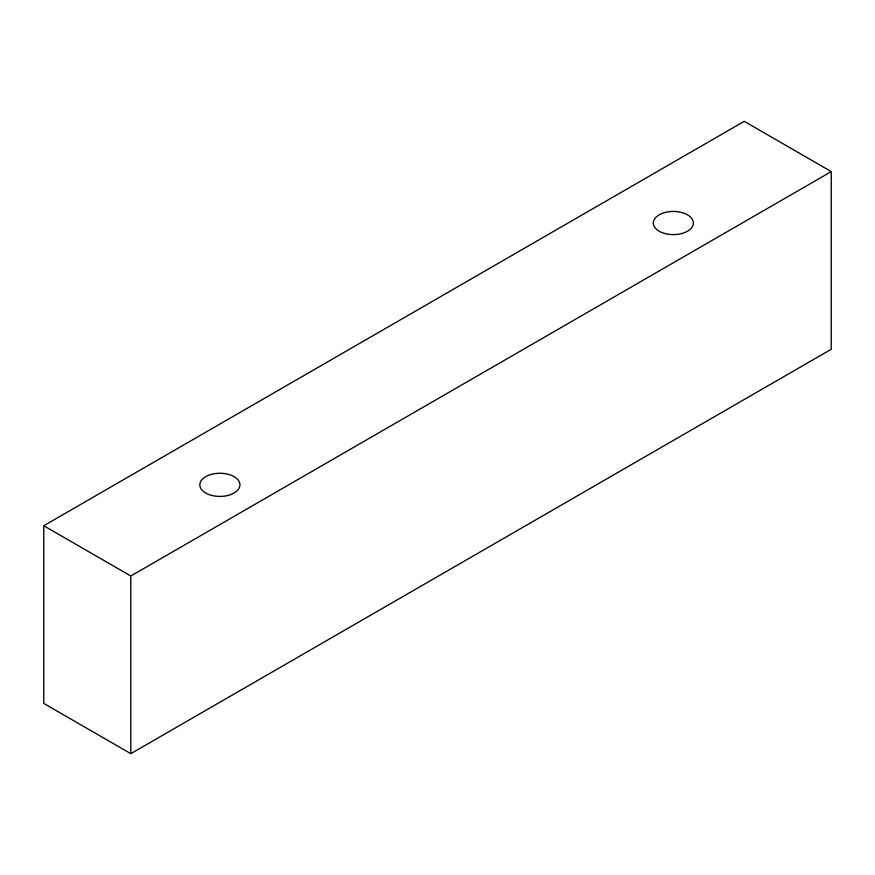 <?xml version="1.0" encoding="UTF-8"?>
<svg xmlns="http://www.w3.org/2000/svg" width="875" height="875" viewBox="0 0 875 875"><rect width="100%" height="100%" fill="white"/><g stroke="black" fill="none" stroke-linecap="round" stroke-linejoin="round"><path stroke-width="1.31" d="M205.702 476.656A20.038 11.572 180 0 1 227.544 474.141A20.038 11.572 180 0 1 239.914 484.837A20.038 11.572 180 0 1 219.877 496.409A20.038 11.572 180 0 1 199.839 484.837A20.038 11.572 180 0 1 205.702 476.656M130.802 753.659L831.25 349.256L831.25 171.598L744.198 121.341L43.75 525.744L130.802 576.002L130.802 753.659L43.75 703.402L43.75 525.744M659.17 214.845A20.038 11.572 180 0 1 681.012 212.341A20.038 11.572 180 0 1 693.383 223.027A20.038 11.572 180 0 1 673.345 234.598A20.038 11.572 180 0 1 653.308 223.027A20.038 11.572 180 0 1 659.17 214.845M130.802 576.002L831.25 171.598"/></g></svg>
